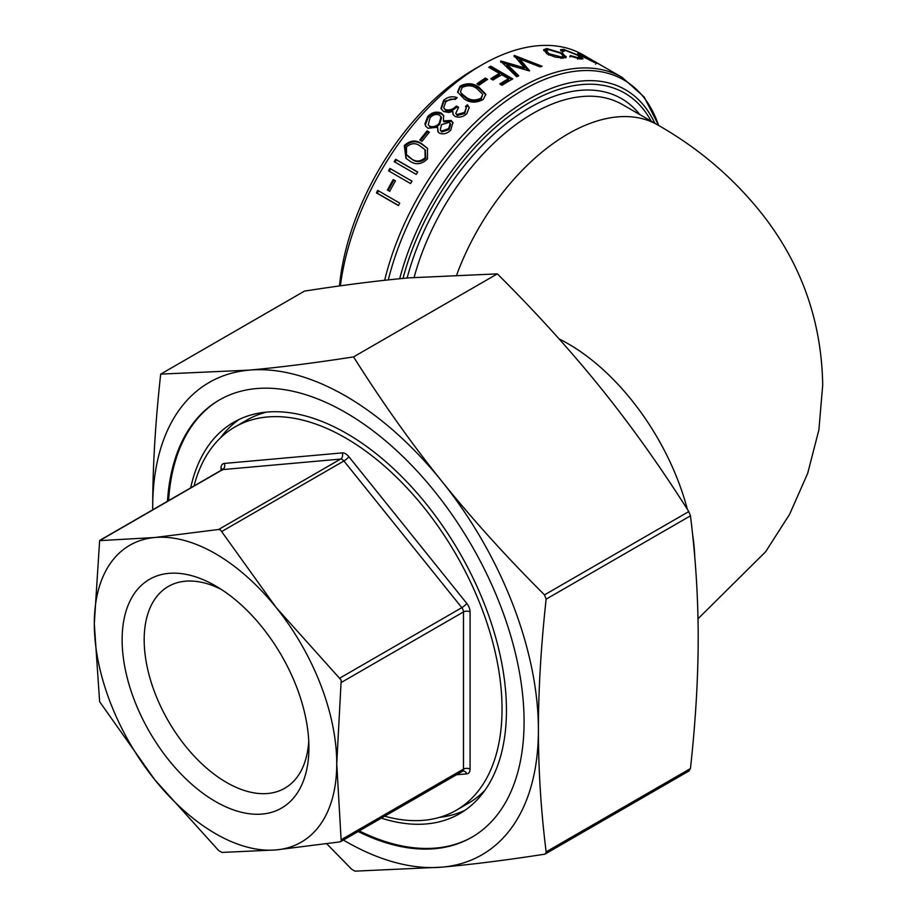 <?xml version="1.0" encoding="UTF-8"?>
<svg xmlns="http://www.w3.org/2000/svg" width="917" height="917" viewBox="0 0 917 917"><rect width="100%" height="100%" fill="white"/><g stroke="black" fill="none" stroke-linecap="round" stroke-linejoin="round"><path stroke-width="1.38" d="M167.479 501.29A252.462 145.757 60 0 1 219.323 399.995A252.462 145.757 60 0 1 413.876 467.636A252.462 145.757 60 0 1 524.077 721.702A252.462 145.757 60 0 1 471.785 837.278A252.462 145.757 60 0 1 358.146 831.524M359.246 830.894A252.462 145.757 -120 0 0 472.335 836.957M381.346 818.136A225.972 130.466 -120 0 0 459.646 813.7A225.972 130.466 -120 0 0 506.448 710.251A225.972 130.466 -120 0 0 407.813 482.846A225.972 130.466 -120 0 0 233.675 422.301A225.972 130.466 -120 0 0 190.679 487.89M439.61 817.345A225.972 130.466 -120 0 0 465.022 810.284M266.755 412.088A221.295 127.772 -120 0 0 247.028 419.986L234.912 426.99A221.295 127.772 -120 0 0 194.06 485.941M384.716 816.187A221.295 127.772 -120 0 0 456.207 810.284A221.295 127.772 -120 0 0 502.035 708.979A221.295 127.772 -120 0 0 405.44 486.274A221.295 127.772 -120 0 0 234.912 426.99M308.742 740.97A116.493 67.262 60 0 1 284.786 788.23A116.493 67.262 60 0 1 226.545 782.465A116.493 67.262 60 0 1 150.445 679.806A116.493 67.262 60 0 1 168.304 586.467A116.493 67.262 60 0 1 221.203 589.356M215.529 585.871L215.529 585.871A132.082 76.26 -120 0 0 122.133 639.791A132.082 76.26 -120 0 0 215.529 801.55A132.082 76.26 -120 0 0 308.914 747.63A132.082 76.26 -120 0 0 215.529 585.871M340.379 285.817A202.6 116.975 -60 0 1 481.838 64.912L474.49 69.153A192.203 110.968 120 0 0 339.485 285.944M481.838 64.912A202.6 116.975 -60 0 1 583.132 54.871L622.173 77.418A202.6 116.975 120 0 0 384.659 280.293M688.793 770.899L690.455 768.549C695.59 721.599 698.181 677.984 698.192 637.728C698.181 597.483 695.59 556.848 690.455 515.835L688.793 511.571C660.951 467.555 631.939 426.772 601.77 389.209C571.119 351.096 536.307 312.651 497.346 273.874L408.925 277.862C378.274 280.613 343.462 285.027 304.501 291.102L160.704 374.113L249.137 370.124A272.727 157.46 -120 0 0 152.715 507.296C152.726 466.444 155.386 422.049 160.704 374.113M343.382 840.052A272.727 157.46 -120 0 0 441.983 867.15A272.727 157.46 -120 0 0 538.405 729.978A272.727 157.46 -120 0 0 441.983 481.459C472.186 518.999 506.356 556.814 544.492 594.881L546.142 599.145C540.996 646.107 538.417 689.71 538.405 729.978C538.417 770.223 540.996 810.846 546.142 851.87L545.821 853.452L544.492 854.22C506.356 860.135 472.186 864.444 441.983 867.15L354.948 871.15L351.647 869.236L326.807 843.846M545.821 853.452L544.492 854.22M99.632 540.64L154.916 537.5L218.647 529.476L220.412 529.854L276.132 607.49L341.193 680.105L336.745 763.701L341.193 841.13L339.863 841.898L276.132 849.921A171.433 98.979 -120 0 0 336.745 763.701A171.433 98.979 -120 0 0 276.132 607.49A171.433 98.979 -120 0 0 154.916 537.5A171.433 98.979 -120 0 0 94.302 623.732L99.632 540.64L222.682 469.596A4.677 2.694 -120 0 0 222.006 469.813L100.136 540.17M99.632 701.677L94.302 623.732A171.433 98.979 -120 0 0 154.916 779.931A171.433 98.979 -120 0 0 276.132 849.921L221.948 852.432L218.647 850.529L154.916 779.931L99.632 701.677M341.193 841.13L339.863 841.898M578.753 54.344C577.102 53.003 577.538 52.842 580.094 53.839L598.423 63.846L581.55 56.132A202.6 116.975 -60 0 1 592.577 60.476L577.767 53.266M579.704 55.971L580.404 54.584L581.069 55.318M570.408 55.57L578.26 57.805L580.541 57.691L577.676 55.261L565.525 50.458L563.347 51.49L560.826 50.756L560.47 49.724L563.577 49.323L579.12 55.547L583.052 58.78L580.117 58.929L569.996 56.052L570.408 55.57L569.858 56.992M560.745 50.653L563.187 50.767L563.347 51.49M565.674 57.92L566.179 56.499L563.313 58.138L555.049 57.049L547.266 53.988L543.643 49.77L546.647 48.509L562.419 53.243L566.202 57.118M540.159 66.907L519.767 59.02L529.602 70.792A202.6 116.975 -60 0 0 529.315 70.918L507.021 64.408L518.747 75.767A202.6 116.975 -60 0 0 516.73 76.787L500.613 61.141A202.6 116.975 -60 0 1 500.9 61.003L524.341 67.835L514.105 55.559A202.6 116.975 -60 0 1 514.38 55.456L542.153 66.288A202.6 116.975 -60 0 0 540.159 66.907M502.046 85.27L499.776 83.963A202.6 116.975 -60 0 1 508.534 78.702L501.759 74.781A202.6 116.975 -60 0 0 493.002 80.054L490.744 78.747A202.6 116.975 -60 0 1 499.501 73.486L488.761 67.285A202.6 116.975 -60 0 1 490.733 66.184L512.775 78.908A202.6 116.975 -60 0 0 502.046 85.27M479.201 85.166L476.932 83.86A202.6 116.975 -60 0 1 485.38 78.06L487.638 79.366A202.6 116.975 -60 0 0 479.201 85.166M483.248 99.46C476.347 103.14 469.997 102.956 464.22 98.921L457.549 91.987L460.07 86.083C466.925 82.668 473.206 83.034 478.926 87.195L485.827 94.256L483.248 99.46M467.418 104.744L469.16 107.518L466.776 113.765C463.016 117.067 459.085 117.926 454.958 116.367L452.952 114.166L452.849 111.358L448.711 112.493L443.564 111.473L440.939 108.458L443.656 100.331C447.817 96.801 452.333 95.907 457.216 97.66A202.6 116.975 -60 0 0 455.313 99.357L450.602 99.093L445.891 101.672L443.645 107.713L445.226 109.501C449.307 110.67 452.998 109.513 456.322 106.005L458.592 107.312L455.749 113.295L456.826 114.533L464.483 112.482L466.191 107.885L465.515 106.452A202.6 116.975 -60 0 1 467.418 104.744L469.275 108.057M427.952 128.277L425.671 126.11L424.88 123.91L427.735 116.562C431.976 112.218 436.526 111.095 441.409 113.181L443.633 115.576L443.427 120.884L451.072 120.448L452.895 122.488L450.786 130.065C447.221 133.664 443.427 134.684 439.426 133.148L437.856 131.635L437.627 127.268L427.952 128.277M422.038 141.31L419.78 140.003A202.6 116.975 -60 0 1 427.127 130.89L429.385 132.197A202.6 116.975 -60 0 0 422.038 141.31M427.471 158.939C421.533 164.556 415.63 165.243 409.773 161.014L405.956 158.32L404.294 145.562C410.266 140.141 416.169 139.613 422.003 143.98L427.494 148.279L427.471 158.939M416.215 174.368L394.172 161.644A202.6 116.975 -60 0 1 395.685 159.306L417.728 172.029A202.6 116.975 -60 0 0 416.215 174.368M410.552 183.549L388.51 170.826A202.6 116.975 -60 0 1 389.954 168.43L411.997 181.153A202.6 116.975 -60 0 0 410.552 183.549M389.691 191.332L387.433 190.025A202.6 116.975 -60 0 1 393.233 179.549L395.491 180.844A202.6 116.975 -60 0 0 389.691 191.332M398.459 205.591L376.417 192.868A202.6 116.975 -60 0 1 377.689 190.381L399.72 203.104A202.6 116.975 -60 0 0 398.459 205.591M152.715 509.818L152.715 507.296A272.727 157.46 -120 0 0 152.726 509.806M456.207 810.284L468.323 803.292A221.295 127.772 -120 0 0 485.024 790.156M239.314 419.356A225.972 130.466 -120 0 0 220.504 437.833M219.874 399.674A252.462 145.757 -120 0 0 168.579 500.659M353.549 356.896C381.885 401.818 411.355 443.335 441.983 481.459A272.727 157.46 -120 0 0 249.137 370.124C279.788 367.373 314.588 362.96 353.549 356.896L497.346 273.874M398.528 205.454L377.277 193.178A201.041 116.069 -60 0 1 378.469 190.839M376.417 192.868L377.277 193.178M389.736 191.252L388.258 190.392A201.041 116.069 -60 0 1 394.012 179.996M387.433 190.025L388.258 190.392M389.289 171.273A201.041 116.069 -60 0 1 390.699 168.923L411.962 181.199M389.954 168.43L390.699 168.923M394.952 162.103A201.041 116.069 -60 0 1 396.396 159.879L417.648 172.144M395.685 159.306L396.396 159.879M406.288 158.618L404.924 146.239C410.885 140.863 416.776 140.358 422.588 144.726L427.78 148.657M404.294 145.562L404.924 146.239M422.003 143.98L422.588 144.726M408.34 156.601L412.008 159.34C416.524 162.71 421.109 162.401 425.786 158.377L425.247 150.067M406.506 146.938L406.472 154.549L411.343 158.71C415.848 162.091 420.456 161.759 425.156 157.701L424.961 149.7L420.341 146.181C415.871 142.639 411.263 142.892 406.506 146.938M412.008 159.34L411.343 158.71M425.786 158.377L425.156 157.701M420.582 140.473A201.041 116.069 -60 0 1 427.654 131.716L429.099 132.552M427.127 130.89L427.654 131.716M425.935 126.5L425.373 124.769L428.193 117.456C432.388 113.146 436.928 112.046 441.811 114.132L443.817 116.069M424.88 123.91L425.373 124.769M427.735 116.562L428.193 117.456M441.409 113.181L441.811 114.132M443.427 120.884L443.851 121.812L451.473 121.388L453.078 122.981M451.072 120.448L451.473 121.388M438.131 132.048L437.627 127.268M428.262 124.815L430.165 127.062C433.558 128.22 436.721 127.291 439.633 124.299L441.49 117.674L439.507 115.049C436.045 113.788 432.87 114.728 429.97 117.88L428.262 124.815L429.672 126.202C433.076 127.36 436.24 126.42 439.186 123.394L441.066 116.723M440.263 130.122L441.753 132.014L449.078 129.549L450.683 124.403L449.204 122.351L441.49 124.655L440.263 130.122L441.272 131.154L448.619 128.655L450.247 123.463M441.753 132.014L441.272 131.154M449.078 129.549L448.619 128.655M430.165 127.062L429.672 126.202M439.633 124.299L439.186 123.394M453.17 114.636L452.849 111.358M441.146 108.928L443.988 101.351L456.402 98.383M443.656 100.331L443.988 101.351M443.645 107.713L445.605 110.487C449.674 111.668 453.353 110.51 456.655 107.037L458.053 107.839M445.226 109.501L445.605 110.487M456.322 106.005L456.655 107.037M455.749 113.295L457.193 115.519L464.816 113.502L466.191 107.885M456.826 114.533L457.193 115.519M464.483 112.482L464.816 113.502M465.985 107.346A201.041 116.069 -60 0 1 467.704 105.81M457.698 92.525L460.277 87.218C467.097 83.837 473.367 84.226 479.075 88.376L485.872 94.852M460.07 86.083L460.277 87.218M478.926 87.195L479.075 88.376M460.506 91.54L461.664 94.508L466.398 98.383C470.834 101.592 475.74 101.902 481.127 99.334L482.732 94.336L476.978 88.662C472.599 85.327 467.704 84.914 462.271 87.436L460.506 91.54L461.423 93.408L466.145 97.294C470.581 100.492 475.499 100.801 480.921 98.211L482.732 94.336M461.664 94.508L461.423 93.408M466.398 98.383L466.145 97.294M481.127 99.334L480.921 98.211M477.929 84.433A201.041 116.069 -60 0 1 485.448 79.286L486.675 79.997M485.38 78.06L485.448 79.286M500.831 84.57A201.041 116.069 -60 0 1 508.522 79.985L508.534 78.702M491.799 79.355A201.041 116.069 -60 0 1 499.49 74.758L499.501 73.486M489.873 67.927A201.041 116.069 -60 0 1 490.71 67.468L511.629 79.538M490.733 66.184L490.71 67.468M519.767 59.02L519.561 60.384L528.135 70.563M507.021 64.408L506.906 65.726L517.807 76.237M500.9 61.003L500.797 62.333M502.31 62.769L524.18 69.188L524.341 67.835M514.38 55.456L514.173 56.82M515.663 57.404L526.53 61.611M543.678 50.573L547.128 49.919M546.647 48.509L546.188 49.931M562.419 53.243L561.903 54.665M563.474 55.65L565.583 57.714M562.396 58.161L563.496 56.189L560.654 53.186L548.63 49.656L546.326 50.641L549.088 53.759L561.342 56.992L563.496 56.189M546.326 50.641L546.475 53.507M548.675 55.18L549.088 53.759M560.883 58.413L561.342 56.992M578.26 57.805L577.664 59.215M563.577 49.323L562.992 50.733M579.12 55.547L578.467 56.957M580.358 58.103L581.699 59.101M580.094 53.839L579.372 55.226M594.674 62.276L596.279 62.769L594.399 61.542A202.6 116.975 -60 0 0 585.092 57.76L594.537 62.539M595.557 64.201L596.279 62.769M222.327 469.561A4.677 2.694 0 0 0 221.031 468.14L221.031 470.375M456.471 774.762L466.776 773.845A4.677 3.691 84.9 0 0 464.644 771.392A4.677 3.691 84.9 0 0 463.051 771.094L462.5 771.277A4.677 2.694 -120 0 0 463.028 770.796A4.677 2.694 -120 0 0 463.475 769.134A4.677 2.694 180 0 1 466.776 768.343A4.677 2.694 180 0 1 470.077 769.134L470.077 611.926A4.677 2.694 0 0 0 466.776 611.135A4.677 2.694 0 0 0 463.475 611.926A4.677 2.694 -120 0 0 463.028 609.759A4.677 2.694 -120 0 0 461.813 607.662A4.677 0.986 141.2 0 0 464.644 605.621A4.677 0.986 141.2 0 0 466.776 603.397L348.861 456.712A4.677 0.986 -38.8 0 1 346.729 458.936A4.677 0.986 -38.8 0 1 343.909 460.976A4.677 2.694 -120 0 0 342.247 459.509A4.677 2.694 -120 0 0 340.597 459.073A4.677 3.691 84.9 0 0 342.454 456.471A4.677 3.691 84.9 0 0 342.247 452.895L224.344 463.429A4.677 3.691 -95.1 0 1 224.539 467.005A4.677 3.691 -95.1 0 1 222.682 469.596L340.597 459.073L218.647 529.476M341.514 682.328L463.475 611.926L463.475 769.134L341.514 839.548M221.948 531.39L343.909 460.976L461.813 607.662L339.863 678.076M546.142 599.145L690.455 515.835M687.383 509.348A179.216 103.472 -120 0 0 568.162 343.783A179.216 103.472 -120 0 0 559.095 338.923M414.106 277.415A179.216 103.472 -60 0 1 622.505 104.595L657.764 124.953A179.216 103.472 -60 0 0 456.769 274.71M639.802 114.579A183.893 106.177 120 0 0 515.572 116.711A183.893 106.177 120 0 0 407.148 278.023M388.292 279.891A201.224 116.184 -60 0 1 523.928 89.499A201.224 116.184 -60 0 1 658.566 125.423M654.807 123.245A193.579 111.759 120 0 0 524.822 101.546A193.579 111.759 120 0 0 399.686 278.734M402.987 278.413A190.266 109.857 -60 0 1 523.022 106.521A190.266 109.857 -60 0 1 651.15 121.136M694.788 557.582A179.216 103.472 -120 0 0 692.495 533.637M688.793 511.571L544.492 594.881M690.455 768.549L546.142 851.87M224.344 463.429A9.353 5.399 -120 0 0 221.031 468.14M348.861 456.712A9.353 5.399 -120 0 0 342.247 452.895M470.077 611.926A9.353 5.399 -120 0 0 466.776 603.397M466.776 773.845A9.353 5.399 -120 0 0 470.077 769.134M657.764 124.953C700.473 149.265 736.397 180.42 765.535 218.429C802.662 267.615 821.712 323.197 822.698 385.14L818.892 429.89L807.694 473.31L789.64 514.254L765.535 551.862L697.997 618.792M689.401 770.738L545.26 853.956M462.5 771.277L340.631 841.634M658.704 125.503L644.135 96.984L622.173 77.418M222.407 470.043L222.487 469.344L222.006 469.813M408.673 156.922L408.019 156.303M425.58 150.434L424.961 149.7M579.922 59.101L580.541 57.691M562.637 52.177L563.198 50.767"/></g></svg>
